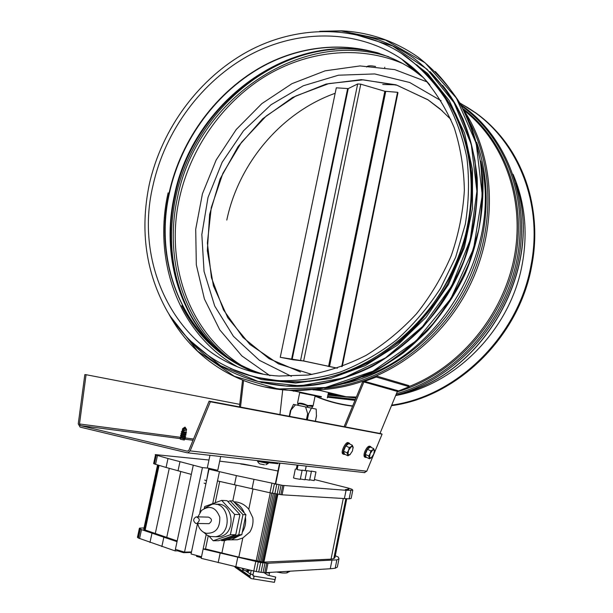 <?xml version="1.0" encoding="UTF-8"?>
<svg xmlns="http://www.w3.org/2000/svg" width="613" height="613" viewBox="0 0 613 613"><rect width="100%" height="100%" fill="white"/><g stroke="black" fill="none" stroke-linecap="round" stroke-linejoin="round"><path stroke-width="0.92" d="M366.612 67.032C367.471 65.614 370.451 65.438 375.554 66.488M256.403 377.301L282.685 381.37C361.846 388.703 451.275 316.829 467.589 224.848C479.596 165.426 461.014 105.26 422.878 70.434M513.066 174.291C524.981 202.244 528.031 232.235 522.215 264.28C510.545 329.319 455.528 384.872 395.669 395.546M340.989 373.455C428.617 348.13 492.001 234.128 465.941 144.76M345.311 426.909L363.815 382.121L364.597 381.378L376.321 377.056L409.231 386.711L397.37 391.431L379.991 433.468M376.121 376.443L376.321 377.056M362.75 381.585L344.115 426.686M376.849 376.129L408.856 385.585L409.231 386.711M242.549 380.144L239.438 406.894M240.503 407.093L243.583 380.55M279.949 414.549L282.708 389.891M307.611 407.316L307.933 405.829L312.653 406.488L313.074 405.952C312.883 405.438 311.113 405.316 307.764 405.568L306.753 407.139M297.887 403.515C300.132 402.68 303.427 403.362 307.764 405.568L307.442 405.729C303.473 404.243 300.332 403.584 298.018 403.768L297.619 402.733L299.742 392.427M312.438 406.787L311.634 408.158M298.048 405.323L297.864 403.645M297.772 403.392L297.619 402.741M298.347 405.385L298.018 403.768M293.918 390.948L321.396 396.649L321.312 397.048L299.696 392.665L321.312 397.048M292.922 390.558L321.365 396.803M293.627 391.017L291.282 390.496M384.803 67.223L384.719 67.637M337.403 368.16L303.657 360.973L280.248 357.31L336.307 87.82L348.245 88.594L357.678 83.95L360.766 84.165L384.834 91.26L397.53 92.287L341.702 366.643M337.311 368.191L303.259 360.934L293.236 359.793L280.248 357.31M342.261 366.436L397.967 92.663L397.53 92.287M311.412 408.112L308.554 413.89L308.063 414.327L307.657 413.706L305.558 406.886L316.193 409.116L316.423 415.982M295.489 404.787L293.504 404.373L290.47 410.61L295.489 404.787L305.558 406.886M188.904 450.256L187.325 451.191L80.41 425.598L79.498 423.966L86.073 374.704L84.832 374.597L78.257 423.836L80.081 427.092L186.988 452.762L187.731 452.823L190.145 450.892L210.366 401.768L209.11 401.163L188.904 450.256M209.11 401.163L381.071 433.667L382.098 434.15L366.773 471.205L364.26 472.6M382.098 434.15L210.366 401.768M239.737 404.35L86.073 374.704M370.559 446.578L369.892 446.256C368.382 445.827 366.743 447.505 364.957 451.283C363.846 454.195 363.724 456.095 364.582 456.999L364.858 457.129M371.302 447.49L370.834 446.701C369.332 446.272 367.685 447.95 365.9 451.735C364.789 454.647 364.666 456.547 365.524 457.444L366.704 457.444M369.501 458.777L366.091 457.152L365.317 454.348L367.425 449.26L370.29 447.007L373.7 448.624L370.152 453.605L369.478 457.551L371.294 457.811L373.761 454.141L374.436 450.203L372.635 449.919L370.842 450.884L370.152 453.605L368.735 455.98L369.501 458.777L371.294 457.811M374.52 451.076L373.7 448.624M368.735 455.98L365.317 454.348M370.842 450.884L367.425 449.26M349.096 443.107L348.437 442.793C346.031 440.67 340.169 452.348 342.851 453.934L343.157 454.08M349.916 444.088L349.402 443.26C347.004 441.138 341.142 452.815 343.824 454.402L345.096 454.417M347.954 455.796L344.445 454.103L343.564 451.183L345.747 445.889L348.805 443.559L352.322 445.23L348.552 450.402L347.893 454.517L349.923 454.731L352.452 450.976L353.119 446.877L351.172 446.578L349.272 447.574L348.552 450.402L347.088 452.869L347.954 455.796L350.238 454.448M353.218 447.934L352.322 445.23M347.088 452.869L343.564 451.183M349.272 447.574L345.747 445.889M249.874 570.128L248.089 571.515M246.28 570.741L247.123 571.354L248.656 569.852M311.228 471.075L315.956 471.926L311.228 471.075M315.956 471.926L314.185 480.6L309.695 479.826M306.63 470.592L311.404 471.451L306.63 470.592M311.404 471.451L309.619 480.194L305.059 479.404M301.956 470.102L306.784 470.968L301.956 470.102M306.784 470.968L304.983 479.78L300.347 478.983M297.221 469.612L302.086 470.477L297.221 469.612M302.086 470.477L300.27 479.358L295.389 478.508L293.504 477.925L295.328 469.052M233.89 501.809L235.729 501.924C241.024 502.614 245.376 505.066 248.778 509.296L252.817 517.732C253.46 522.912 252.472 527.67 249.851 531.992L242.809 537.984L237.361 539.769L231.722 539.823M244.349 513.043C242.38 507.993 239.147 504.522 234.664 502.629L245.936 514.744L242.955 514.659L238.771 534.728L221.737 540.681L221.017 539.884M242.281 532.276C245.139 527.724 246.188 522.69 245.422 517.188L241.775 534.728L238.771 534.728M226.864 539.923L231.453 539.823L239.683 535.455L224.795 540.643L221.737 540.681M280.946 571.737L279.965 572.573M203.577 532.245L207.225 535.272L210.129 536.475L215.508 536.72C233.231 534.329 229.683 500.982 212.19 504.238L204.275 508.392M216.113 504.407C233.538 501.173 237.085 534.329 219.439 536.697L215.37 536.743M197.723 523.502C198.566 527.486 200.543 530.421 203.669 532.306L206.006 533.272C215.523 533.662 220.121 528.299 219.791 517.18C215.86 507.158 209.761 504.92 201.493 510.453L197.922 516.874M195.8 523.433L196.834 523.487C200.259 520.69 200.037 518.468 196.175 516.828C193.011 518.859 192.88 521.058 195.8 523.433M197.041 516.851L208.405 517.119C212.221 518.728 212.443 520.912 209.064 523.663L208.221 523.648M204.29 508.323L204.658 506.576L221.661 500.4L234.626 514.422L230.381 534.743L213.178 540.766L208.972 536.099M230.381 534.743L235.744 534.735L218.649 540.712L213.178 540.766M235.744 534.735L239.951 514.575L234.626 514.422M239.951 514.575L227.048 500.66L221.661 500.4M244.158 568.826L242.779 570.167L242.426 568.435M247.897 569.676L246.717 570.818L242.779 570.167M227.913 501.595L230.09 500.813L242.955 514.659M239.683 535.455L241.775 534.728M245.422 517.188L245.936 514.744M234.664 502.629L233.101 500.959L230.09 500.813M248.778 509.296L252.985 489.067M232.787 500.944L236.066 485.243M240.702 463.98L255.813 466.439L240.694 463.987M207.447 468.079L202.436 467.612L167.993 458.501L166.077 467.458L191.325 474.401L175.395 549.348L184.528 552.129L191.494 551.953M179.954 461.781L178.023 470.822M167.993 458.501L157.464 455.474L155.564 464.325L166.077 467.458M157.464 455.474L156.284 455.099L154.376 463.941L155.564 464.325M156.284 455.099L155.533 454.808L153.633 463.635L154.376 463.941M155.533 454.808L153.633 463.635M155.258 454.601L208.972 460.018M219.707 461.152L243.683 464.125L277.965 470.999M314.408 479.519L348.927 488.239L352.008 489.281L352.789 490.216L346.061 490.3L282.731 485.404L236.396 475.604L208.987 469.213L213.968 469.673M212.703 503.656L217.492 480.921L269.965 492.783L282.072 494.814L349.142 498.852L351.142 498.407L352.789 490.216M349.142 498.852L350.805 490.569M344.376 498.668L346.061 490.3M282.072 494.814L283.988 485.527M280.815 494.706L282.731 485.404M279.137 494.492L281.053 485.174M197.509 523.494L191.064 553.991L201.516 556.78L203.148 549.003L205.501 548.949L238.825 557.125L263.107 562.129L279.045 484.852M274.854 493.771L276.785 484.446M272.44 493.304L274.363 483.971M269.965 492.783L271.896 483.45M252.012 488.852L253.951 479.542M234.45 484.883L236.396 475.604M347.786 489.611L348.789 489.22L348.046 488.477L348.674 489.197L345.372 489.611L347.786 489.611M201.516 556.78L201.187 558.336L253.79 571.025L253.062 574.519L250.426 574.09L245.369 570.596M333.786 558.635L345.847 498.721M334.874 557.784L346.751 498.76M217.492 480.921L219.439 471.688M193.264 465.275L191.325 474.401M202.436 467.612L184.528 552.129M199.83 512.499L208.987 469.213M159.073 465.374L145.174 530.023L177.188 540.927M169.257 468.355L155.25 533.724M180.789 471.566L166.698 537.609M205.501 548.949L208.267 535.8M215.232 502.737L219.715 481.443M335.296 555.7L338.368 557.14L339.004 558.803L336.866 559.884L267.981 563.255L260.655 562.558L203.148 549.003L206.183 534.605M221.875 553.079L224.473 540.651M238.825 557.125L242.809 537.984M256.165 561.064L270.272 492.844M257.736 561.393L271.835 493.174M259.291 561.684L273.375 493.48M260.747 561.906L274.808 493.764M262.035 562.06L276.08 493.986M263.107 562.129L263.897 562.113L277.881 494.293M263.897 562.113L331.043 559.156L343.249 498.599M157.572 464.93L143.749 529.211L145.174 530.023M157.779 464.983L143.917 529.433M158.284 465.137L144.4 529.709M250.426 574.09L251.177 570.427M331.043 559.156L333.893 558.612L334.928 557.493M177.027 541.662L141.511 529.609L139.618 528.697L139.611 528.107L144.017 527.954M218.167 562.673L220.128 553.286M235.767 566.918L237.729 557.501M258.219 562.113L256.272 571.546L253.79 571.025L255.744 561.585M256.272 571.546L258.709 571.99L260.655 562.558M258.709 571.99L261 572.327L262.946 562.91M261 572.327L263.046 572.557L264.985 563.148M263.046 572.557L264.755 572.665L266.693 563.263M264.755 572.665L266.05 572.642L267.981 563.255M266.05 572.642L330.261 568.757L331.962 560.305M330.261 568.757L335.188 568.251L336.866 559.884M335.188 568.251L337.342 567.079L339.004 558.803M139.373 528.352L137.458 537.256L138.415 538.053L175.065 550.888L177.486 550.826L177.655 550.037M139.618 528.697L137.703 537.616M140.339 529.119L138.415 538.053M141.511 529.609L139.58 538.559M151.924 533.448L149.978 542.49M163.794 537.478L161.84 546.612M175.395 549.348L175.065 550.888M177.494 550.788L183.502 552.681L191.386 552.474M183.67 551.869L183.502 552.681M196.727 555.501L196.535 556.397L201.332 557.638M268.21 572.511L269.513 573.017L269.007 575.461M269.513 573.017L264.111 572.718L267.82 575.178L275.727 577.086L274.984 579.569L254.142 576.151L252.901 575.293M253.514 578.91L254.142 576.151M253.567 578.948L274.409 582.35L274.984 579.569M274.409 582.35L275.727 577.086M290.187 571.178L288.938 571.837M286.455 572.933L288.501 571.278M281.022 571.737L280.095 572.611M253.414 576.082L254.073 576.189L253.498 578.994L251.1 578.534L250.004 577.185L235.139 566.764M250.004 577.185L236.02 566.971M234.756 566.673L250.717 578.312M250.158 577.615L234.817 566.856M250.395 577.998L235.055 567.217M254.073 576.189L252.893 575.377M249.951 576.718L250.411 574.143L253.046 574.58L252.993 575.806M250.411 574.143L245.246 570.573M242.472 568.649L242.02 568.343M249.974 576.243L237.032 567.201M277.804 462.907L277.835 463.712L263.713 462.148L263.69 461.321M257.085 460.585L263.713 462.148M204.727 480.086L206.543 480.768M206.581 480.592L208.749 468.501M205.899 483.818L204.083 483.121M220.68 456.509L217.807 470.14L217.109 470.163L207.294 467.957L209.968 455.306M268.387 462.669L268.195 463.489L257.506 461.229C258.602 463.183 259.682 464.118 260.763 464.049L261.054 464.079M264.425 464.784L260.793 464.056M182.076 431.514L185.923 432.311M185.019 427.092L182.643 428.648L182.03 431.521L181.333 431.759L186.13 432.801L185.954 432.341M181.333 431.759L186.505 432.824M181.663 433.445L185.509 434.242M181.617 433.452L181.823 432.487L185.747 433.291M181.624 433.46L180.919 433.69L186.091 434.755L185.54 434.272L185.754 433.299M180.919 433.69L186.091 434.755M181.249 435.376L185.095 436.172M180.835 437.307L181.034 436.379L180.452 435.858L181.41 434.418L185.333 435.222M180.506 435.621L185.678 436.686L185.126 436.203L185.341 435.23M180.498 435.889L185.678 436.686M180.789 437.314L184.682 438.103M181.034 436.379L184.927 437.153L184.72 438.126L185.264 438.617L180.092 437.552L180.797 437.322M180.092 437.552L185.264 438.617M180.429 439.237L184.268 440.034M180.084 437.828L184.513 439.092L184.306 440.057M182.643 428.648L183.747 428.947L182.935 431.1L185.042 430.587L185.8 429.361L186.574 429.46L185.034 427.1M185.8 429.361L185.256 427.751L183.747 428.947M182.935 431.1L183.708 430.28L185.042 430.587M185.256 427.751L183.708 430.28M441.107 100.747L409.699 82.494L374.704 73.943L338.476 75.2L303.243 85.789L271.023 104.746L243.522 130.761L222.159 162.261L208.006 197.478L201.83 234.518L204.045 271.375L214.703 305.994L233.438 336.307L259.429 360.344L291.367 376.328M450.854 119.412L439.935 108.815L427.928 99.75L396.044 84.839L361.325 79.636L326.116 84.05L292.608 97.452L262.739 118.723L238.143 146.446L220.121 178.935L209.638 214.335L207.332 250.656L213.431 285.827L227.806 317.756L249.828 344.391L278.417 363.831L311.956 374.474M442.44 111.014L428.119 99.919L397.048 85.253L363.218 79.828L328.829 83.59L295.91 95.957L266.303 115.957L241.537 142.262L222.879 173.356L211.278 207.531L207.37 242.947L211.454 277.704L223.484 309.849L243.009 337.456L269.13 358.712L300.5 372.022M418.871 73.1L410.151 67.032M181.716 305.818C197.593 336.729 221.592 358.781 253.721 371.984M416.595 70.97L412.35 68.051M168.123 192.842C152.576 260.939 179.126 334.315 236.94 366.459M362.498 377.01C444.226 350.391 502.43 245.882 480.799 161.081M344.713 383.508C391.523 372.903 436.387 338.759 462.317 291.934C488.078 245.024 493.189 188.191 476.653 142.277M324.629 388.29C378.711 383.769 433.981 347.18 464.018 292.845C493.963 238.488 495.61 171.28 469.757 122.431M328.062 394.366L346.008 396.741L356.368 397.025M409.162 386.504C460.685 366.245 503.066 315.059 514.184 257.521C525.264 199.945 504.361 141.971 464.148 110.455M327.901 395.14L355.977 397.983M397.186 391.883C452.417 375.7 500.499 324.193 514.276 263.774C528.077 203.34 506.33 141.297 463.359 108.953M327.641 396.435L355.379 399.415M396.412 393.753C453.007 377.876 502.499 325.12 516.192 263.238C529.946 201.348 506.637 138.178 461.918 106.317M401.025 393.623C484.523 373.585 544.206 267.13 516.246 184.62M233.584 369.923C248.073 376.053 263.49 379.639 279.834 380.681C299.688 381.002 319.664 378.183 339.763 372.229C359.624 364.49 378.443 353.824 396.236 340.223C413.108 325.112 427.859 307.826 440.486 288.363L455.666 257.215L465.321 224.174C468.945 201.608 469.458 179.433 466.868 157.625C462.539 136.423 455.421 116.838 445.513 98.862C434.196 82.111 420.825 67.828 405.415 56.028C359.739 24.574 299.052 24.336 249.2 50.71C199.332 77.399 161.786 128.423 149.304 184.314C139.787 230.388 145.787 272.747 167.303 311.396C190.658 350.697 231.959 377.531 279.834 380.681L282.685 381.37M153.104 184.996C131.182 274.662 187.256 370.903 279.022 376.045L308.163 375.033C327.932 371.509 347.28 364.927 366.206 355.302C384.581 344 401.385 330.116 416.625 313.657C430.671 295.949 442.211 276.632 451.237 255.721C458.631 234.25 463.007 212.466 464.37 190.359C463.957 168.491 460.585 147.656 454.248 127.856C446.325 108.999 436.004 92.218 423.269 77.522L401.63 59.078C357.203 29.003 298.439 29.056 250.066 54.848C201.685 80.947 165.234 130.615 153.104 184.996M429.897 85.031C421.545 74.916 412.12 66.265 401.63 59.078L413.361 70.035C369.708 40.404 311.948 40.174 264.395 65.239C216.833 90.601 181.027 139.166 169.219 192.413C151.196 269.253 189.746 352.207 262.739 373.984M423.307 77.567L413.361 70.035C369.792 40.504 312.163 40.328 264.655 65.399C217.14 90.785 181.325 139.373 169.517 192.643C152.882 264.617 184.95 342.146 249.759 369.241M182.184 305.351C198.719 337.648 223.99 360.199 257.989 373.01M419.844 74.05L411.039 67.867M377.815 52.848C289.558 29.723 192.467 103.229 174.345 195.731C161.686 252.479 177.563 313.151 217.952 349.939M187.233 309.19C194.014 322.798 202.642 334.989 213.102 345.763M216.78 349.379L221.04 353.264M334.652 49.255C259.207 54.917 191.524 120.608 175.755 197.003C166.782 239.913 171.985 279.697 191.371 316.354M388.742 56.764C298.929 27.547 195.968 102.003 177.509 197.447C164.2 256.901 182.505 320.637 227.078 356.789M230.756 359.685L233.561 361.762M403.254 63.76C358.896 44.573 306.331 50.818 263.904 77.123C221.546 103.758 190.352 148.967 179.479 198.091C164.981 262.264 188.229 331.334 240.656 364.934M328.193 393.73L341.962 395.76L328.193 393.738M394.404 84.793L382.75 84.471M335.173 93.283C281.168 112.501 238.626 163.342 226.795 220.067M328.3 393.186L336.629 395.147M460.271 103.444C512.935 130.6 544.551 198.114 530.981 265.467C518.376 336.399 456.861 396.213 391.707 405.132M352.697 405.913C339.518 404.327 326.997 401.002 315.136 395.929M475.918 113.106L460.049 103.061L475.481 112.685C519.456 143.603 543.356 205.049 531.31 265.559C518.675 336.683 456.907 396.634 391.577 405.454M352.59 406.174C339.433 404.572 326.928 401.231 315.082 396.159C326.936 401.231 339.433 404.572 352.59 406.174M502.599 138.553C530.168 174.284 539.869 216.718 531.716 265.85C519.05 337.135 456.976 397.132 391.485 405.676C456.976 397.147 519.058 337.15 531.716 265.85C542.122 212.857 525.402 158.575 490.86 125.634M352.567 406.227L338.506 403.745M264.134 386.841L290.202 390.45C309.458 390.604 328.821 387.906 348.299 382.366C367.57 375.194 385.96 365.333 403.469 352.789C428.771 332.238 449.766 305.703 464.478 275.421C477.872 244.02 483.994 211.975 482.837 179.272C480.684 158.093 475.864 138.078 468.363 119.213C459.466 101.298 448.432 85.399 435.261 71.506M168.912 314.055C192.474 357.663 237.354 387.853 289.505 390.282L320.047 388.749C340.705 384.788 360.888 377.7 380.596 367.486C399.691 355.555 417.147 340.989 432.962 323.779C447.536 305.297 459.512 285.168 468.891 263.398L478.753 229.699C482.477 206.681 483.044 184.038 480.462 161.763C476.117 140.086 468.937 120.018 458.922 101.551C447.475 84.318 433.935 69.568 418.311 57.293C395.071 41.056 369.47 32.236 341.502 30.834L319.779 31.309M170.261 316.185L197.647 351.188L234.327 376.29L277.995 388.987L325.495 387.516L372.957 371.217L416.104 340.851L450.793 298.746L473.581 248.625L482.27 195.187L476.232 143.473L456.432 98.126L425.161 62.855L385.608 40.106L341.341 30.987L322.338 31.232M261.184 382.458L286.723 386.136C315.128 386.941 344.437 380.328 372.229 366.428C390.351 355.9 407.124 342.943 422.541 327.557C436.916 310.975 449.091 292.761 459.068 272.915C472.316 241.874 478.362 210.198 477.19 177.877C475.044 156.951 470.248 137.182 462.8 118.57C453.965 100.9 443.015 85.23 429.951 71.575M186.766 337.319C212.382 366.681 245.568 382.918 286.325 386.044L316.484 384.673C336.897 380.849 356.85 373.915 376.336 363.869C395.224 352.13 412.488 337.763 428.142 320.775C442.555 302.523 454.402 282.631 463.673 261.115C471.267 239.024 475.788 216.611 477.22 193.892L475.029 160.683C470.692 139.281 463.551 119.481 453.605 101.291C442.234 84.318 428.801 69.821 413.3 57.791C393.914 44.328 372.673 36.152 349.579 33.255M189.356 340L220.427 365.609L258.058 381.424L300.033 385.861L343.579 378.006L385.531 357.862L422.564 326.507L451.612 286.11L470.232 239.79L476.906 191.241L471.274 144.354L454.087 102.708L427.062 69.223L392.565 45.937L353.318 33.945M248.533 375.248C268.18 380.673 288.677 382.681 310.017 381.271C331.495 377.823 352.506 370.857 373.041 360.39L401.844 340.223C419.553 323.894 434.778 305.182 447.536 284.087L462.279 250.479C469.114 226.933 472.439 203.294 472.271 179.563C470.071 156.269 464.562 134.454 455.758 114.118C445.237 95.023 432.211 78.564 416.671 64.756M364.597 381.378L398.113 390.734M362.727 381.638L397.37 391.431M291.527 359.448L347.632 88.647M293.236 359.793L292.117 359.547L348.245 88.594M301.726 360.643L300.585 360.39L357.678 83.95M303.259 360.934L303.657 360.973L360.766 84.165M328.147 366.421L328.568 366.467L384.834 91.26M329.488 366.658L385.738 91.429M316.53 415.476L315.35 421.246M306.178 466.079L305.358 470.071M297.182 469.29L298.033 465.167M307.351 419.729L308.554 413.89M307.657 413.706L306.454 419.56M297.121 465.068L296.286 469.137M275.62 484.216L279.972 463.144M289.627 416.38L290.914 410.166M290.508 410.595L289.328 416.327M279.666 463.114L275.321 484.155M190.145 450.892L366.773 471.205M193.524 439.031L184.774 437.874M180.743 437.337L79.498 423.966M193.011 440.264L184.498 439.153M180.513 438.64L80.41 425.598M413.951 69.553L410.158 67.039M464.723 111.574C496.905 161.204 498.032 234.871 465.604 293.604C433.092 352.498 371.225 390.006 313.028 389.868M328.062 394.374L346.008 396.741L317.427 389.799M461.16 104.969C507.173 136.599 531.486 200.635 517.701 263.437C503.978 326.239 453.451 379.669 395.845 395.132M354.996 400.358L327.488 397.186M399.737 394.013C484.554 374.62 545.141 266.371 515.855 183.18M379.24 53.3C291.068 29.363 193.034 103.022 174.828 196.099C162.062 253.269 178.283 314.331 219.132 350.897M435.345 71.591C448.501 85.491 459.528 101.398 468.416 119.32C475.903 138.186 480.715 158.208 482.852 179.379C483.994 212.075 477.864 244.112 464.47 275.49C454.386 295.558 442.088 313.986 427.56 330.767C411.982 346.345 395.04 359.479 376.719 370.175C348.636 384.305 318.982 391.109 290.202 390.45L289.505 390.282C237.216 387.845 192.237 357.502 168.713 313.733M418.871 57.837L418.311 57.293C395.063 41.048 369.447 32.221 341.472 30.819M442.532 85.314C482.898 134.96 489.005 216.657 454.271 282.723C419.644 348.874 349.732 389.929 286.723 386.136L286.325 386.044C245.468 382.903 212.213 366.597 186.574 337.119M413.614 58.097L413.3 57.791C393.837 44.274 372.505 36.083 349.318 33.209M230.526 368.589L261.728 379.616L295.627 383.048L330.691 378.405L365.264 365.616L397.561 345.042L425.843 317.557L448.532 284.455L464.363 247.468L472.477 208.543L472.493 169.786L464.562 133.205L449.268 100.601L427.59 73.476L400.802 52.956M311.695 408.174L312.653 406.488M313.082 405.952L315.189 395.646M297.995 405.308L297.841 403.714M328.445 392.481L327.342 397.883M293.581 391.263L293.665 390.864M316.507 415.898L315.411 421.254M306.239 466.087L305.42 470.087M290.455 410.503L289.259 416.311M279.597 463.106L275.252 484.14M364.865 472.646L187.731 452.823M364.582 456.999L365.524 457.444M342.851 453.934L343.824 454.402M248.38 571.561L247.123 571.354M237.361 539.769L231.453 539.823M280.149 572.626L276.455 572.013M215.508 536.72L219.439 536.697M203.669 532.306L207.225 535.272M196.834 523.487L209.064 523.663M289.964 571.37L287.627 572.435M287.305 572.642C287.926 573.009 282.601 573.308 280.225 572.634M268.195 463.489L265.85 464.761M261.92 464.332L264.448 464.792M257.613 460.708L257.506 461.229M185.708 433.307L186.398 433.077M181.862 432.51L181.325 432.027M185.295 435.238L185.984 435.008M181.448 434.441L180.912 433.958M184.881 437.169L185.57 436.939M180.375 439.253L180.582 438.28M184.467 439.107L185.157 438.87M185.961 432.334L186.574 429.46M320.499 390.55L314.446 389.86M269.95 375.685L241.897 355.946L219.761 329.848L204.397 298.945L196.321 264.847L195.708 229.247L202.443 193.769L216.159 160.008L236.25 129.481L261.874 103.605L291.949 83.674L325.166 70.824L359.992 65.936L394.68 69.598L427.322 81.989"/></g></svg>
